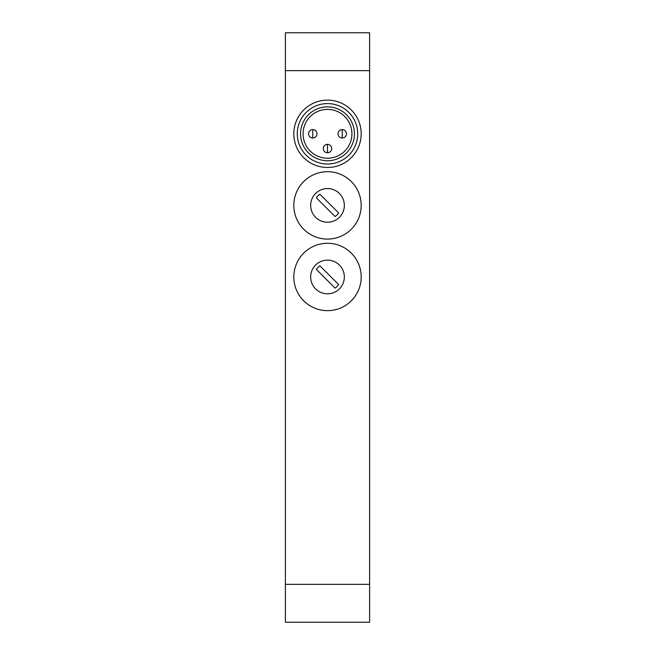 <?xml version="1.0" encoding="UTF-8"?>
<svg xmlns="http://www.w3.org/2000/svg" width="655" height="655" viewBox="0 0 655 655"><rect width="100%" height="100%" fill="white"/><g stroke="black" fill="none" stroke-linecap="round" stroke-linejoin="round"><path stroke-width="0.98" d="M308.554 133.808A4.208 4.208 0 0 1 312.762 129.6A4.208 4.208 0 0 1 316.971 133.808A4.208 4.208 0 0 1 312.762 138.017A4.208 4.208 0 0 1 308.554 133.808M323.292 148.546A4.208 4.208 0 0 1 327.5 144.337A4.208 4.208 0 0 1 331.708 148.546A4.208 4.208 0 0 1 327.5 152.754A4.208 4.208 0 0 1 323.292 148.546M338.029 133.808A4.208 4.208 0 0 1 342.238 129.6A4.208 4.208 0 0 1 346.446 133.808A4.208 4.208 0 0 1 342.238 138.017A4.208 4.208 0 0 1 338.029 133.808M293.817 205.392A33.683 33.683 0 0 1 327.5 171.7A33.683 33.683 0 0 1 361.183 205.392A33.683 33.683 0 0 1 327.5 239.075A33.683 33.683 0 0 1 293.817 205.392M293.817 276.975A33.683 33.683 0 0 1 327.5 243.283A33.683 33.683 0 0 1 361.183 276.975A33.683 33.683 0 0 1 327.5 310.658A33.683 33.683 0 0 1 293.817 276.975M361.183 133.808A33.683 33.683 0 0 1 327.5 167.492A33.683 33.683 0 0 1 293.817 133.808A33.683 33.683 0 0 1 327.5 100.125A33.683 33.683 0 0 1 361.183 133.808M310.658 205.392A16.842 16.842 0 0 1 327.5 188.55A16.842 16.842 0 0 1 344.342 205.392A16.842 16.842 0 0 1 327.5 222.233A16.842 16.842 0 0 1 310.658 205.392M310.658 276.975A16.842 16.842 0 0 1 327.5 260.125A16.842 16.842 0 0 1 344.342 276.975A16.842 16.842 0 0 1 327.5 293.817A16.842 16.842 0 0 1 310.658 276.975M354.445 133.808A26.945 26.945 0 0 1 327.5 160.753A26.945 26.945 0 0 1 300.555 133.808A26.945 26.945 0 0 1 327.5 106.855A26.945 26.945 0 0 1 354.445 133.808M357.72 133.808A30.22 30.22 0 0 1 327.5 164.028A30.22 30.22 0 0 1 297.28 133.808A30.22 30.22 0 0 1 327.5 103.588A30.22 30.22 0 0 1 357.72 133.808M303.077 133.808A24.423 24.423 0 0 1 327.5 109.385A24.423 24.423 0 0 1 351.923 133.808A24.423 24.423 0 0 1 327.5 158.232A24.423 24.423 0 0 1 303.077 133.808M316.357 269.401A13.477 13.477 0 0 1 319.927 265.824L338.643 284.54A13.477 13.477 0 0 1 335.073 288.118L316.357 269.401M316.357 197.818A13.477 13.477 0 0 1 319.927 194.24L338.643 212.965A13.477 13.477 0 0 1 335.073 216.535L316.357 197.818M369.608 70.65L369.608 32.75L285.392 32.75L285.392 622.25L369.608 622.25L369.608 70.65L285.392 70.65M312.762 129.6L312.762 138.017A4.208 4.208 0 0 0 316.971 133.808M327.5 144.337L327.5 152.754A4.208 4.208 0 0 0 331.708 148.546M342.238 129.6L342.238 138.017A4.208 4.208 0 0 0 346.446 133.808M369.608 584.35L285.392 584.35"/></g></svg>
